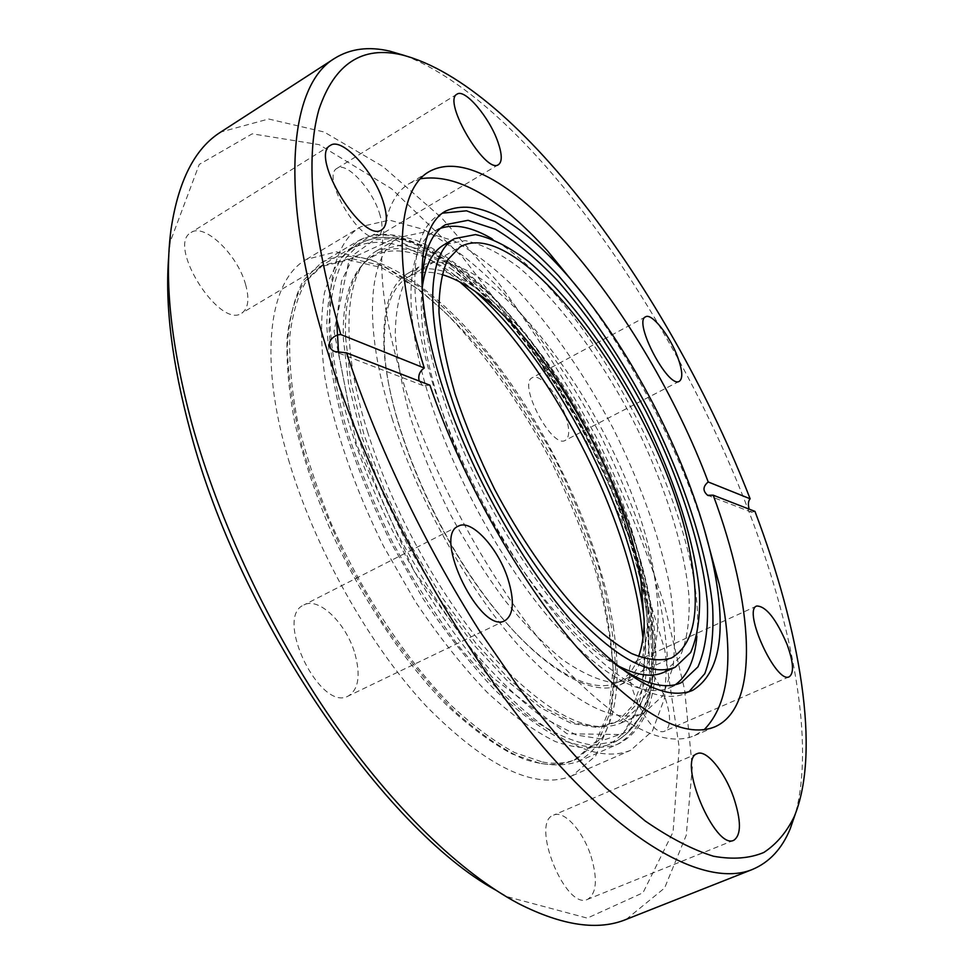 <?xml version="1.0" encoding="UTF-8"?>
<svg xmlns="http://www.w3.org/2000/svg" width="974" height="974" viewBox="0 0 974 974"><rect width="100%" height="100%" fill="white"/><g stroke="black" fill="none" stroke-linecap="round" stroke-linejoin="round"><path stroke-width="0.73" stroke-dasharray="4.87 3.65" d="M355.035 654.102C360.733 675.506 358.529 689.446 348.4 695.947C320.361 712.737 273.597 616.968 303.876 604.976C318.766 596.405 346.61 623.689 355.035 654.102M245.558 284.371C249.6 298.908 248.346 308.478 241.832 313.117C219.905 329.687 166.213 245.034 191.062 232.53C204.552 222.754 237.607 254.859 245.558 284.371M379.434 213.16C383.184 225.14 382.794 232.786 378.277 236.098C363.083 247.932 319.655 176.623 337.162 168.271C346.415 161.404 372.031 188.993 379.434 213.16M565.383 415.594C569.814 428.877 569.79 437.119 565.334 440.321C552.1 449.428 517.352 383.5 532.34 377.681C539.657 372.932 558.285 394.543 565.383 415.594M665.352 698.504C671.062 716.024 670.952 726.847 665.035 730.975C649.561 739.96 617.09 667.287 634.086 662.003C644.691 661.407 655.112 673.57 665.352 698.504M591.035 856.256C597.768 879.108 596.636 893.462 587.639 899.331C565.431 910.921 529.88 822.153 553.609 815.104C564.129 809.966 583.049 831.066 591.035 856.256M168.806 255.517L170.316 241.576L199.232 164.436L252.242 133.815L319.168 144.651L391.511 188.725L462.967 257.623L529.101 344.005L586.628 441.709L632.747 545.294L664.645 649.317L679.219 747.508L673.071 831.991L642.998 892.768L587.285 918.117L507.697 896.847L495.474 889.968M626.221 919.383L664.597 888.02L686.232 835.302L692.307 767.39L684.576 689.604L664.852 606.303C646.48 549.275 623.567 492.783 596.112 436.839C566.515 381.991 533.849 330.515 498.091 282.436L441.758 217.993L382.928 166.505L324.123 132.001L268.641 118.998L220.818 132.014M404.941 55.615C526.715 102.526 673.509 313.604 748.324 509.962C792.58 625.345 815.068 742.151 795.356 813.887M754.972 511.399L751.587 512.227L749.152 509.134M288.462 459.533C314.176 547.218 368.635 644.338 426.052 705.943C486.805 767.402 535.53 790.669 572.237 775.73L595.698 755.861L609.493 722.745L613.778 679.426C612.208 646.553 606.412 611.355 596.417 573.82C584.327 535.773 569.059 497.909 550.614 460.264C521.127 404.746 485.588 354.329 447.383 314.675C421.608 290.435 396.199 272.16 371.167 259.851L336.2 251.84L306.396 259.401C269.335 279.903 257.964 356.995 288.462 459.533M349.763 425.796C376.999 514.272 432.115 613.157 488.936 676.443C548.922 739.656 596.173 764.273 630.689 750.272L652.422 731.024L664.511 698.297L667.214 655.149C664.67 622.289 658.059 586.993 647.369 549.287C634.671 510.985 618.953 472.792 600.227 434.708C570.435 378.509 535.043 327.167 497.41 286.429C472.098 261.434 447.297 242.38 423.02 229.28L389.369 220.112L361.074 226.613C326.205 245.765 317.512 322.309 349.763 425.796M367.527 431.652C392.327 511.301 441.831 599.874 492.917 656.768C546.889 713.735 589.501 735.857 620.755 723.146L640.101 705.894L650.924 676.613C654.029 652.056 653.067 623.944 648.014 592.277C637.446 542.311 619.062 491.054 592.849 438.519C565.31 386.654 534.263 341.923 499.735 304.29C476.895 281.778 454.578 264.66 432.785 252.936L402.652 244.73L377.376 250.452C345.429 267.753 337.978 337.881 367.527 431.652M392.059 418.248C417.408 498.189 467.143 587.383 517.998 644.898C571.665 702.498 613.73 725.131 644.167 712.773L662.868 695.765L673.071 666.618C675.773 642.134 674.446 614.034 669.077 582.342C658.047 532.328 639.358 480.925 613.011 428.134C585.35 376.025 554.364 330.953 520.055 292.918C497.373 270.127 475.288 252.729 453.774 240.712L424.128 232.08L399.425 237.425C368.306 254.226 361.865 324.135 392.059 418.248M422.107 288.767C418.905 319.058 425.09 358.481 440.65 407.035C474.91 515.015 558.37 635.072 615.556 664.487M664.012 672.243L679.742 657.438C686.646 641.976 689.762 622.021 689.093 597.561C684.759 545.89 663.501 480.559 632.077 418.321C599.667 356.581 558.832 301.331 519.3 267.777C499.784 253.033 481.728 243.975 465.122 240.602L443.937 244.815M440.516 228.293L434.903 230.911C406.085 246.325 401.398 313.178 431.178 403.504C456.136 480.012 503.753 565.59 551.868 621.132C602.626 676.845 642.024 699.028 670.075 687.668L675.481 684.625M696.873 636.412C708.268 523.781 590.488 295.037 492.199 238.873M422.022 287.306C422.022 317.451 429.01 354.037 442.975 397.088C477.175 504.033 556.897 624.943 616.7 665.4M442.561 213.148L439.116 214.925C409.579 230.765 405.014 300.102 436.291 394.543C462.565 474.715 512.543 564.725 562.789 623.165C615.751 681.739 656.671 705.2 685.538 693.525L688.983 691.759M703.593 526.837L693.232 497.142C665.766 424.627 629.776 357.945 585.289 297.058M420.488 178.753L410.005 183.185C375.38 201.959 369.901 284.615 408.155 397.173C439.213 489.532 497.032 591.863 554.547 657.474C614.996 722.927 661.638 748.994 694.474 735.662L704.153 729.709M429.924 385.217L423.057 385.57L419.185 381.053M383.975 347.73C387.189 413.633 427.148 515.77 480.304 589.806C533.472 664.037 590.11 699.137 619.951 684.929C637.605 675.846 646.712 655.271 647.284 623.19L643.887 581.052C627.658 477.43 547.351 336.468 474.155 286.916C447.711 268.751 425.662 264.21 408.021 273.304C390.501 283.507 382.478 308.308 383.975 347.73M345.587 337.369L350.957 382.94L364.02 434.696L384.328 489.849L410.845 545.172L441.989 597.33L475.872 643.242L510.425 680.449L543.711 707.258L574.027 722.842L600.045 727.164L620.876 720.845L635.998 704.969L645.238 680.887L648.66 650.072C651.606 533.168 549.933 335.701 453.068 270.188C394.007 228.013 342.081 246.495 345.587 337.369M654.394 576.072C663.501 630.884 655.831 665.449 631.408 679.742L612.597 682.677C597.829 680.156 581.247 672.559 562.875 659.885C543.784 644.289 524.28 624.249 504.362 599.753C484.687 573.102 466.327 544.003 449.282 512.434C433.491 480.219 420.464 448.369 410.2 416.872C401.836 386.434 396.856 358.907 395.249 334.313C395.602 311.997 399.048 294.087 405.574 280.597L418.893 266.998C486.55 228.464 633.794 434.294 654.394 576.072M441.916 274.546C428.974 270.833 417.761 271.624 408.301 276.92C390.951 287.013 383.013 311.546 384.499 350.53C387.689 415.557 427.075 516.135 479.439 589.002C531.828 662.077 587.699 696.654 617.175 682.604C626.988 677.977 634.135 669.308 638.627 656.622M475.117 291.384L451.388 272.61C392.205 230.217 340.011 248.577 343.42 339.463L348.729 384.937L361.744 436.596L382.003 491.602L408.459 546.755L439.554 598.706L473.376 644.423L507.868 681.41L541.094 708.013L571.348 723.402L597.318 727.554L618.088 721.077L633.161 705.079L642.341 680.899L645.713 650.023L644.216 619.805M613.608 628.68C600.483 542.274 553.768 438.446 494.731 361.403C435.877 284.956 364.678 238.411 321.055 262.98L303.316 280.488C294.233 297.387 288.876 319.557 287.257 346.988C288.06 377.157 293.125 410.821 302.476 447.991C314.261 486.403 329.687 525.132 348.729 564.202L380.822 619.805C404.32 654.479 428.536 684.6 453.494 710.192C478.197 732.509 501.561 748.799 523.586 759.063C544.344 765.771 562.436 766.648 577.838 761.717C611.842 742.164 623.762 697.81 613.608 628.68M642.998 637.946C647.978 693.78 636.253 729.465 607.837 744.988C593.069 749.651 575.61 748.519 555.472 741.604C534.056 731.121 511.24 714.673 487.037 692.222C462.54 666.545 438.665 636.387 415.435 601.749L383.549 546.268C354.585 488.12 334.192 428.95 324.866 377.255C320.665 344.516 320.519 316.392 324.439 292.87C330.503 272.452 339.719 257.599 352.101 248.273C381.236 234.162 417.091 245.351 459.643 281.851M539.803 763.263L511.959 753.9C491.748 743.052 470.576 727.383 448.454 706.893C403.954 662.223 359.942 596.137 328.701 525.838C314.249 490.653 302.987 456.55 294.939 423.532C288.888 391.852 286.271 363.375 287.087 338.1C289.802 315.113 295.463 296.449 304.058 282.095L320.215 266.888L348.351 259.875L381.431 267.594L417.249 288.328C441.819 307.821 465.901 331.878 489.496 360.514C512.361 391.085 533.326 424.031 552.404 459.338C570.058 495.376 584.692 531.585 596.295 567.952C605.901 603.795 611.502 637.373 613.084 668.688L609.152 709.888L596.222 741.299L574.173 760.134C564.36 764.48 552.903 765.527 539.803 763.263M542.567 762.045C555.63 764.322 567.063 763.287 576.851 758.953L598.84 740.155L611.684 708.755L615.544 667.555C613.924 636.253 608.287 602.663 598.657 566.819C587.03 530.428 572.371 494.208 554.705 458.157C535.615 422.826 514.649 389.856 491.785 359.26C468.202 330.588 444.144 306.493 419.599 286.977L383.829 266.194L350.798 258.414L322.735 265.391L306.627 280.573C298.068 294.903 292.443 313.555 289.765 336.541C288.986 361.817 291.628 390.294 297.715 421.986C305.799 455.016 317.074 489.131 331.55 524.341C362.827 594.676 406.852 660.822 451.315 705.553C473.425 726.08 494.573 741.774 514.759 752.646L542.567 762.045M647.406 610.893C623.372 439.761 447.163 195.53 359.783 243.707L343.091 260.569C334.691 277.042 329.991 298.811 328.981 325.864C330.344 355.68 335.884 389.04 345.6 425.955C357.677 464.16 373.261 502.754 392.327 541.751C413 579.932 435.366 615.032 459.436 647.065C483.847 676.419 507.783 700.306 531.256 718.727C553.865 733.629 574.319 742.444 592.606 745.171L616.031 741.384C648.063 722.708 658.521 679.207 647.406 610.893M648.367 608.421L622.094 513.03L576.498 415.63L517.851 329.054L453.641 265.878L393.399 238.91L349.228 259.291L334.045 331.197L356.533 444.4L414.267 571.47L491.7 676.845L567.002 733.775L622.508 734.566L649.78 687.607L648.367 608.421M648.915 612.208C634.366 525.68 587.005 421.194 528.261 343.079C469.724 265.573 399.778 217.506 357.921 240.992L341.046 258.049C332.56 274.705 327.8 296.717 326.765 324.086C328.141 354.232 333.741 387.981 343.566 425.334C355.79 463.989 371.557 503.047 390.854 542.518L423.154 598.791C446.676 633.94 470.807 664.56 495.547 690.639C519.982 713.431 542.981 730.171 564.543 740.849C584.802 747.922 602.334 749.14 617.151 744.489C649.634 725.533 660.226 681.435 648.915 612.208M338.538 352.734L348.972 407.497C360.404 447.456 375.964 488.303 395.663 530.063C417.274 571.056 440.881 608.653 466.497 642.852C492.467 673.959 517.803 698.748 542.469 717.217L576.413 735.041L605.268 739.558L627.913 731.596L643.802 712.578C651.034 695.083 654.759 673.74 654.966 648.538L650.827 607.265C633.149 502.73 566.138 371.788 491.395 295.524C470.04 275.009 449.099 258.987 428.56 247.457L399.693 237.887L374.491 239.774L354.573 254.068L341.509 281.145L336.687 320.531M458.413 526.118L303.876 604.976M505.043 620.584L348.4 695.947M330.405 145.406L191.062 232.53M381.796 229.742L241.832 313.117M457.025 94.161L337.162 168.271M498.542 164.594L378.277 236.098M645.579 316.83L532.34 377.681M679.377 381.26L565.334 440.321M756.761 606.011L634.086 662.003M789.305 676.723L665.035 730.975M697.238 753.645L553.609 815.104M733.836 840.258L587.639 899.331M507.697 896.847L518.692 903.677M170.316 241.576L171.144 228.659M572.237 775.73L630.689 750.272M306.396 259.401L361.074 226.613M620.755 723.146L644.167 712.773M377.376 250.452L399.425 237.425M670.075 687.668L681.313 682.652M434.903 230.911L445.52 224.69M685.538 693.525L692.611 690.396M439.116 214.925L445.775 210.993M694.474 735.662L715.013 726.774M410.005 183.185L429.181 171.619M474.155 286.916L453.068 270.188M647.284 623.19L648.66 650.072M619.951 684.929L631.408 679.742M408.021 273.304L418.893 266.998M617.175 682.604L671.512 657.974M408.301 276.92L459.911 247.006M473.888 290.52L451.388 272.61M644.204 621.315L645.713 650.023M352.101 248.273L359.783 243.707C451.084 195.019 623.75 438.629 648.757 609.042C660.372 677.259 649.463 721.369 616.031 741.384L607.837 744.988M577.838 761.717L617.151 744.489C654.345 727.067 662.101 673.058 651.618 608.507C636.436 519.203 586.19 411.028 524.864 332.889C489.63 289.022 452.046 255.845 417.103 240.688C399.023 234.904 384.194 233.066 372.592 235.16L357.921 240.992L321.055 262.98M574.173 760.134L576.851 758.953M320.215 266.888L322.735 265.391M751.587 512.227L708.451 495.608M423.081 385.582L336.493 352.198"/><path stroke-width="1.46" d="M507.965 579.019C514.649 600.885 513.675 614.74 505.043 620.584C481.046 635.584 431.969 535.992 458.413 526.118C471.209 518.582 498.201 547.924 507.965 579.019M383.135 201.472C387.786 216.24 387.348 225.664 381.796 229.742C363.217 244.474 308.819 155.743 330.405 145.406C341.911 136.835 373.906 171.485 383.135 201.472M497.933 142.034C502.121 154.184 502.328 161.696 498.542 164.594C485.856 175.04 441.977 100.894 457.025 94.161C464.793 88.171 489.605 117.574 497.933 142.034M677.575 356.813C682.47 370.278 683.078 378.423 679.377 381.26C668.383 389.283 632.759 321.408 645.579 316.83C651.691 312.703 669.735 335.482 677.575 356.813M787.077 644.411C793.457 662.223 794.187 672.997 789.305 676.723C776.375 684.661 742.188 610.114 756.761 606.011C766.051 606.145 776.156 618.94 787.077 644.411M733.556 797.231C741.275 820.558 741.372 834.901 733.836 840.258C715.013 850.57 676.686 759.184 697.238 753.645C706.187 749.14 724.559 771.469 733.556 797.231M495.474 889.968C384.377 829.093 239.068 617.565 190.344 431.336C171.862 362.681 164.691 304.083 168.806 255.517M334.691 58.33L220.818 132.014C195.068 148.109 178.498 180.324 171.144 228.659C164.022 280.488 170.937 345.466 191.878 423.617C218.98 521.37 270.297 630.421 331.598 719.372C393.058 808.176 461.335 873.325 518.692 903.677C562.315 925.763 598.158 930.998 626.221 919.383L752.342 869.49C708.524 887.338 630.641 849.011 543.042 746.839C455.662 644.898 368.306 484.443 326.01 346.61C277.748 191.269 289.424 84.957 334.691 58.33C350.409 48.615 368.781 46.228 389.795 51.147L404.941 55.615M749.152 509.134L749.116 509.049C747.922 504.337 748.251 500.916 750.126 498.785C673.046 299.992 519.933 85.347 402.311 54.994C362.34 45.413 334.557 63.541 318.961 109.392C304.838 159.152 312.118 234.198 340.79 334.532C331.233 334.837 323.66 346.732 334.873 351.565L346.513 352.844C376.804 444.351 424.299 543.93 479.232 630.458L521.26 691.175C549.823 728.138 577.935 760.268 605.572 787.552L645.08 820.912C670.002 838.078 692.818 849.852 713.516 856.243C732.813 859.701 749.578 858.447 763.799 852.481C776.534 844.129 786.712 832.1 794.346 816.395C821.082 751.112 800.129 630.75 754.972 511.399L713.199 495.182L707.648 495.291C702.607 490.957 702.79 486.513 708.208 481.96C645.19 313.677 499.187 132.781 429.181 171.619C397.307 189.187 391.244 263.382 424.287 368.038L340.79 334.532M795.356 813.887L790.194 828.813C782 848.78 769.375 862.343 752.342 869.49M615.556 664.487C635.413 675.335 651.569 677.916 664.012 672.243L675.213 667.202L690.663 652.507C697.384 637.093 700.318 617.163 699.478 592.728C694.827 541.069 673.363 475.665 641.854 413.28C609.383 351.395 568.609 295.926 529.272 262.14C509.865 247.262 491.943 238.07 475.482 234.588L454.554 238.63C427.72 252.838 424.007 315.844 452.374 400.679C476.055 472.28 520.566 552.258 565.383 604.379C612.646 656.744 649.268 677.685 675.213 667.202M454.554 238.63L443.937 244.815C432.091 251.645 424.81 266.292 422.107 288.767M675.481 684.625C687.729 675.603 694.864 659.532 696.873 636.412M492.199 238.873C472.207 227.088 454.98 223.557 440.516 228.293M616.7 665.4C643.814 684.125 665.352 689.884 681.313 682.652L697.956 666.886C705.164 650.315 708.317 628.948 707.392 602.76C702.376 547.449 679.438 477.698 645.847 411.223C619.221 360.952 589.72 317.341 557.335 280.378C536.004 258.195 515.343 241.138 495.364 229.219L468.019 220.307L445.52 224.69C430.362 233.48 422.533 254.348 422.022 287.306M688.983 691.759L704.811 673.631C711.434 655.648 714.027 633.039 712.578 605.791C706.527 548.508 682.823 477.479 648.623 409.798C621.546 358.651 591.535 313.981 558.577 275.8C536.808 252.729 515.623 234.661 495.011 221.597L466.509 210.798L442.561 213.148M443.73 390.477C470.174 470.734 520.213 560.939 570.387 619.561C623.25 678.342 663.988 701.95 692.611 690.396C720.565 673.18 727.261 630.495 712.688 562.315C707.404 537.977 699.831 512.555 689.933 486.075C660.396 406.864 611.916 324.123 561.694 269.043C514.662 217.592 476.018 198.233 445.775 210.993C416.507 226.674 412.246 295.95 443.73 390.477M585.289 297.058L547.851 251.255C498.895 197.345 456.441 173.165 420.488 178.753M704.153 729.709C729.587 703.678 734.579 655.088 719.129 583.925L703.593 526.837M419.185 381.053C417.919 375.574 419.624 371.24 424.287 368.038M346.513 352.844L429.924 385.217C461.53 477.881 519.568 580.857 576.815 647.089C636.947 713.199 683.018 739.753 715.013 726.774C760.95 706.454 753.243 602.857 713.199 495.182M638.627 656.622C642.122 646.699 643.972 634.926 644.204 621.315L640.904 580.358C625.064 478.368 546.037 339.488 473.888 290.52C462.674 282.801 452.009 277.48 441.916 274.546M690.736 556.678C667.823 416.848 523.233 210.981 459.911 247.006L447.553 260.021C441.66 273.11 438.799 290.629 438.994 312.569C441.088 336.797 446.469 363.996 455.15 394.153C465.633 425.394 478.77 457.049 494.548 489.131C519.641 536.504 548.873 579.006 577.959 610.868C597.086 629.995 614.971 644.216 631.627 653.542C647.174 659.922 660.469 661.395 671.512 657.974C694.255 644.447 700.671 610.686 690.736 556.678M644.216 619.805C633.124 512.458 556.057 362.778 475.117 291.384M459.643 281.851C542.567 352.405 622.167 500.052 640.052 614.326L642.998 637.946M750.126 498.785L708.208 481.96M336.687 320.531L338.538 352.734M402.311 54.994L389.795 51.147M794.346 816.395L790.194 828.813M561.694 269.043L547.851 251.255M712.688 562.315L719.129 583.925M708.451 495.608L707.611 495.279M336.493 352.198L334.873 351.565"/></g></svg>

